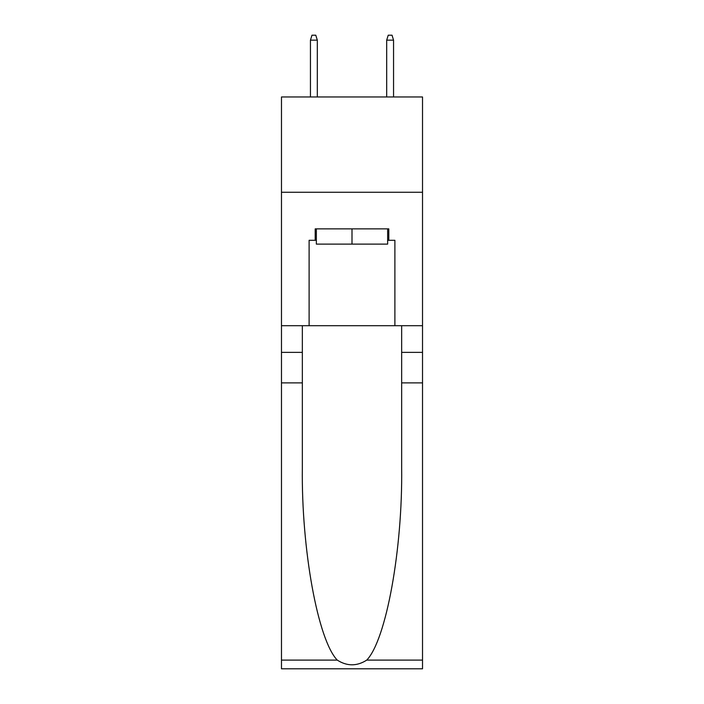 <?xml version="1.0" encoding="UTF-8"?>
<svg xmlns="http://www.w3.org/2000/svg" width="704" height="704" viewBox="0 0 704 704"><rect width="100%" height="100%" fill="white"/><g stroke="black" fill="none" stroke-linecap="round" stroke-linejoin="round"><path stroke-width="1.06" d="M422.523 192.262L422.523 96.958L281.477 96.958L281.477 192.262L422.523 192.262L422.523 325.697L394.891 325.697L394.891 240.302L388.793 240.302L388.793 228.862L315.207 228.862L315.207 240.302L316.351 240.302M387.649 228.862L387.649 244.112L316.351 244.112L316.351 228.862M352 228.862L352 244.112M366.749 660.106L422.523 660.106L422.523 668.8L281.477 668.8L281.477 382.879L302.342 382.879L302.342 467.887C301.33 549.129 317.812 639.901 337.251 660.106C347.072 666.371 356.91 666.371 366.749 660.106C386.188 639.901 402.67 549.129 401.658 467.887L401.658 325.697M401.658 382.879L422.523 382.879L422.523 325.697M281.477 382.879L281.477 192.262M302.342 325.697L302.342 382.879M422.523 660.106L422.523 382.879M281.477 325.697L309.109 325.697L309.109 240.302L315.207 240.302M309.109 325.697L394.891 325.697M387.649 240.302L388.793 240.302M317.31 96.958L317.31 40.154L310.446 40.154L310.446 96.958M310.446 40.154L311.969 35.2L315.779 35.2L317.31 40.154M386.69 40.154L388.221 35.2L392.031 35.2L393.554 40.154L386.69 40.154L386.69 96.958M393.554 40.154L393.554 96.958M401.658 352.378L422.523 352.378M302.342 352.378L281.477 352.378M281.477 660.106L337.251 660.106"/></g></svg>
